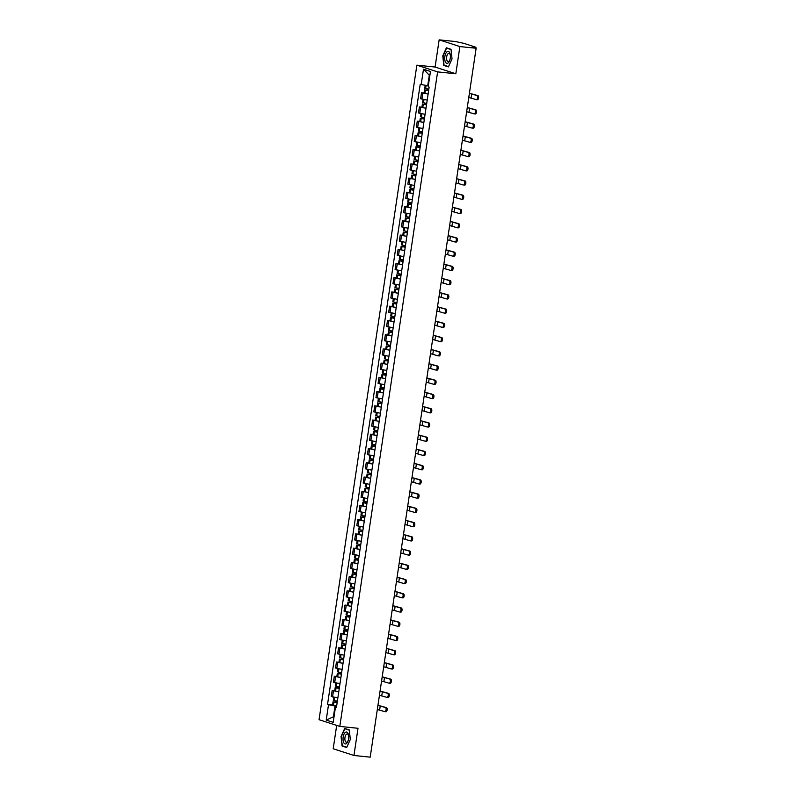 <?xml version="1.0" encoding="UTF-8"?>
<svg xmlns="http://www.w3.org/2000/svg" width="797" height="797" viewBox="0 0 797 797"><rect width="100%" height="100%" fill="white"/><g stroke="black" fill="none" stroke-linecap="round" stroke-linejoin="round"><path stroke-width="1.2" d="M336.683 725.409L333.196 748.752L353.948 755.476L370.197 757.15L476.138 48.248L459.889 46.575L439.147 39.85L435.082 67.038L416.871 65.165L319.049 719.691L339.801 726.416L437.613 71.889L455.824 73.762L459.889 46.575M439.147 39.85L455.396 41.524L464.063 43.407L475.799 47.212L475.879 48.159M353.948 755.476L358.002 728.289L339.801 726.416M474.922 47.85L475.002 47.322L472.472 47.053L476.138 48.248M475.002 47.322L475.998 47.322M428.099 94.086L421.523 92.701L420.627 98.728L427.202 100.103M424.054 92.97L421.523 92.701M425.977 108.312L419.401 106.937L418.495 112.965L425.07 114.34M421.922 107.196L419.401 106.937M423.845 122.549L417.269 121.174L416.373 127.191L422.948 128.566M419.8 121.433L417.269 121.174M421.723 136.785L415.147 135.4L414.241 141.428L420.816 142.802M417.668 135.669L415.147 135.4M419.591 151.012L413.015 149.637L412.119 155.654L418.694 157.039M415.546 149.896L413.015 149.637M417.469 165.248L410.883 163.873L409.987 169.891L416.562 171.265M413.414 164.132L410.883 163.873M415.337 179.484L408.761 178.1L407.865 184.127L414.44 185.502M411.292 178.359L408.761 178.1M413.215 193.711L406.629 192.336L405.733 198.353L412.308 199.738M409.16 192.595L406.629 192.336M411.083 207.947L404.507 206.572L403.611 212.59L410.186 213.965M407.038 206.831L404.507 206.572M408.961 222.174L402.375 220.799L401.479 226.826L408.054 228.201M404.906 221.058L402.375 220.799M406.829 236.41L400.253 235.035L399.357 241.053L405.932 242.437M402.784 235.294L400.253 235.035M404.707 250.647L398.121 249.272L397.225 255.289L403.8 256.664M400.652 249.531L398.121 249.272M402.575 264.873L395.999 263.498L395.103 269.525L401.678 270.9M398.53 263.757L395.999 263.498M400.453 279.109L393.867 277.735L392.971 283.752L399.546 285.127M396.398 277.994L393.867 277.735M398.321 293.346L391.745 291.961L390.849 297.988L397.424 299.363M394.276 292.23L391.745 291.961M396.199 307.572L389.613 306.197L388.717 312.215L395.292 313.6M392.144 306.456L389.613 306.197M394.067 321.809L387.491 320.434L386.595 326.451L393.17 327.826M390.022 320.693L387.491 320.434M391.945 336.045L385.359 334.66L384.463 340.688L391.038 342.062M387.89 334.919L385.359 334.66M389.813 350.272L383.237 348.897L382.341 354.914L388.916 356.299M385.768 349.156L383.237 348.897M387.681 364.508L381.105 363.133L380.209 369.15L386.784 370.525M383.636 363.392L381.105 363.133M385.559 378.734L378.983 377.36L378.077 383.387L384.662 384.762M381.514 377.619L378.983 377.36M383.427 392.971L376.851 391.596L375.955 397.613L382.53 398.998M379.382 391.855L376.851 391.596M381.305 407.207L374.729 405.832L373.823 411.85L380.408 413.225M377.26 406.091L374.729 405.832M379.173 421.434L372.597 420.059L371.701 426.086L378.276 427.461M375.128 420.318L372.597 420.059M377.051 435.67L370.475 434.295L369.569 440.313L376.154 441.687M373.006 434.554L370.475 434.295M374.919 449.906L368.344 448.522L367.447 454.549L374.022 455.924M370.874 448.791L368.344 448.522M372.797 464.133L366.221 462.758L365.315 468.775L371.9 470.16M368.752 463.017L366.221 462.758M370.665 478.369L364.09 476.995L363.193 483.012L369.768 484.387M366.62 477.254L364.09 476.995M368.543 492.606L361.968 491.221L361.061 497.248L367.646 498.623M364.498 491.48L361.968 491.221M366.411 506.832L359.836 505.457L358.939 511.475L365.514 512.86M362.366 505.716L359.836 505.457M364.289 521.069L357.714 519.694L356.807 525.711L363.392 527.086M360.244 519.953L357.714 519.694M362.157 535.295L355.582 533.92L354.685 539.948L361.26 541.322M358.112 534.179L355.582 533.92M360.035 549.532L353.46 548.157L352.553 554.174L359.138 555.559M355.99 548.416L353.46 548.157M357.903 563.768L351.328 562.393L350.431 568.41L357.006 569.785M353.858 562.652L351.328 562.393M355.781 577.994L349.206 576.62L348.299 582.647L354.874 584.022M351.736 576.879L349.206 576.62M353.649 592.231L347.074 590.856L346.177 596.873L352.752 598.248M349.604 591.115L347.074 590.856M351.527 606.467L344.952 605.082L344.045 611.11L350.62 612.485M347.482 605.351L344.952 605.082M349.395 620.694L342.82 619.319L341.923 625.336L348.498 626.721M345.35 619.578L342.82 619.319M347.273 634.93L340.698 633.555L339.791 639.573L346.366 640.947M343.228 633.814L340.698 633.555M345.141 649.166L338.566 647.782L337.669 653.809L344.244 655.184M341.096 648.041L338.566 647.782M343.019 663.393L336.444 662.018L335.537 668.035L342.112 669.42M338.974 662.277L336.444 662.018M340.887 677.629L334.312 676.254L333.415 682.272L339.99 683.647M336.842 676.514L334.312 676.254M338.765 691.856L332.19 690.481L331.283 696.508L337.858 697.883M334.72 690.74L332.19 690.481M429.872 75.406L429.294 75.217L427.72 85.707L428.318 85.767M427.72 85.707L421.195 84.552L423.486 69.219L430.46 71.481L428.168 86.813L429.145 87.122L336.444 707.347L335.477 707.029L333.186 722.361L326.212 720.099L328.503 704.767L335.029 705.933L333.465 716.423L334.043 716.613M421.195 84.552L420.218 84.233L327.527 704.458L328.503 704.767M416.871 65.165L437.613 71.889M435.082 67.038L455.824 73.762M448.402 66.908L452.029 58.848L451.032 49.304L446.41 47.8L442.783 55.86L443.78 65.414L448.402 66.908M346.675 747.526L350.311 739.477L349.315 729.922L344.693 728.418L341.056 736.478L342.052 746.032L346.675 747.526M334.063 716.483L326.212 720.099M336.633 706.092L335.029 705.933M332.588 704.976L327.527 704.458M336.513 706.899L335.477 707.029M423.486 69.219L429.294 75.217M445.234 65.563L443.78 65.414M343.517 746.181L342.052 746.032M346.805 747.247L342.331 745.793L341.056 736.478M468.785 97.483L476.277 99.615A2.082 0.966 -84.1 0 0 476.367 99.635A2.082 0.966 -84.1 0 0 477.533 97.772A2.082 0.966 -84.1 0 0 476.885 95.51L477.951 95.62A2.082 0.966 95.9 0 1 478.589 97.882A2.082 0.966 95.9 0 1 477.433 99.745A2.082 0.966 95.9 0 1 477.333 99.725L476.467 99.635M428.836 89.164A7.034 0.618 -171.5 0 1 425.638 88.547L424.761 88.258L425.209 85.259M428.706 90.021L425.419 90.011A7.034 0.618 8.5 0 0 428.617 90.629M424.542 89.712L424.044 93.04L424.921 93.339A7.034 0.618 8.5 0 0 428.119 93.956M428.637 90.519A5.838 0.508 -171.5 0 1 426.206 90.041L428.686 90.131M469.393 93.369L476.885 95.51M477.951 95.62L469.413 93.269M446.987 51.795A6.017 2.789 -84.1 0 0 444.786 59.576A6.017 2.789 -84.1 0 0 448.143 62.943A6.017 2.789 -84.1 0 0 449.807 60.183A6.017 2.789 -84.1 0 0 450.335 55.073A6.017 2.789 -84.1 0 0 446.987 51.795M450.375 55.531A4.124 1.903 -84.1 0 0 448.95 53.369A4.124 1.903 -84.1 0 0 448.133 53.658A4.124 1.903 -84.1 0 0 446.589 58.141A4.124 1.903 -84.1 0 0 448.113 61.568A4.124 1.903 -84.1 0 0 448.93 61.289A4.124 1.903 -84.1 0 0 449.946 59.745M448.522 66.629L444.049 65.175L443.082 55.92L446.599 48.119L451.062 49.563M447.735 48.228L446.599 48.119M345.27 732.413A6.017 2.789 -84.1 0 0 343.069 740.194A6.017 2.789 -84.1 0 0 346.426 743.561A6.017 2.789 -84.1 0 0 348.09 740.802A6.017 2.789 -84.1 0 0 348.618 735.691A6.017 2.789 -84.1 0 0 345.27 732.413M348.658 736.149A4.124 1.903 -84.1 0 0 347.233 733.987A4.124 1.903 -84.1 0 0 346.416 734.276A4.124 1.903 -84.1 0 0 344.872 738.759A4.124 1.903 -84.1 0 0 346.396 742.186A4.124 1.903 -84.1 0 0 347.213 741.907A4.124 1.903 -84.1 0 0 348.229 740.363M341.365 736.538L344.882 728.737L349.335 730.182M346.018 728.847L344.882 728.737M466.653 111.71L474.145 113.851A2.082 0.966 -84.1 0 0 474.245 113.871A2.082 0.966 -84.1 0 0 475.401 111.998A2.082 0.966 -84.1 0 0 474.763 109.747L475.819 109.856A2.082 0.966 95.9 0 1 476.467 112.108A2.082 0.966 95.9 0 1 475.301 113.981A2.082 0.966 95.9 0 1 475.211 113.961L474.335 113.871M426.704 103.401A7.034 0.618 -171.5 0 1 423.506 102.783L422.629 102.484L423.087 99.446M426.584 104.248L423.287 104.238A7.034 0.618 8.5 0 0 426.495 104.855M422.41 103.949L421.912 107.276L422.789 107.575A7.034 0.618 8.5 0 0 425.997 108.193M426.505 104.756A5.838 0.508 -171.5 0 1 424.084 104.277L426.564 104.367M467.271 107.605L474.763 109.747M475.819 109.856L467.281 107.505M464.531 125.946L472.023 128.088A2.082 0.966 -84.1 0 0 472.113 128.108A2.082 0.966 -84.1 0 0 473.279 126.235A2.082 0.966 -84.1 0 0 472.631 123.983L473.697 124.093A2.082 0.966 95.9 0 1 474.335 126.344A2.082 0.966 95.9 0 1 473.179 128.217A2.082 0.966 95.9 0 1 473.079 128.197L472.213 128.108M424.582 117.627A7.034 0.618 -171.5 0 1 421.384 117.01L420.507 116.721L420.955 113.672M424.452 118.484L421.165 118.474A7.034 0.618 8.5 0 0 424.363 119.092M420.288 118.175L419.79 121.513L420.667 121.802A7.034 0.618 8.5 0 0 423.865 122.419M424.383 118.982A5.838 0.508 -171.5 0 1 421.952 118.514L424.432 118.604M465.139 121.841L472.631 123.983M473.697 124.093L465.159 121.732M462.399 140.172L469.891 142.314A2.082 0.966 -84.1 0 0 469.991 142.334A2.082 0.966 -84.1 0 0 471.147 140.461A2.082 0.966 -84.1 0 0 470.509 138.21L471.565 138.319A2.082 0.966 95.9 0 1 472.213 140.571A2.082 0.966 95.9 0 1 471.047 142.444A2.082 0.966 95.9 0 1 470.957 142.424L470.081 142.334M422.45 131.864A7.034 0.618 -171.5 0 1 419.252 131.246L418.375 130.947L418.833 127.909M422.33 132.72L419.033 132.71A7.034 0.618 8.5 0 0 422.241 133.328M418.156 132.412L417.658 135.739L418.535 136.038A7.034 0.618 8.5 0 0 421.743 136.656M422.251 133.219A5.838 0.508 -171.5 0 1 419.83 132.74L422.31 132.83M463.017 136.068L470.509 138.21M471.565 138.319L463.027 135.968M460.277 154.409L467.769 156.551A2.082 0.966 -84.1 0 0 467.859 156.571A2.082 0.966 -84.1 0 0 469.025 154.698A2.082 0.966 -84.1 0 0 468.377 152.446L469.443 152.556A2.082 0.966 95.9 0 1 470.081 154.807A2.082 0.966 95.9 0 1 468.925 156.68A2.082 0.966 95.9 0 1 468.825 156.66L467.959 156.571M420.328 146.1A7.034 0.618 -171.5 0 1 417.13 145.482L416.253 145.184L416.701 142.145M420.198 146.947L416.911 146.937A7.034 0.618 8.5 0 0 420.109 147.555M416.034 146.648L415.536 149.975L416.413 150.264A7.034 0.618 8.5 0 0 419.611 150.892M420.129 147.455A5.838 0.508 -171.5 0 1 417.698 146.977L420.178 147.066M460.885 150.304L468.377 152.446M469.443 152.556L460.905 150.205M458.145 168.645L465.637 170.787A2.082 0.966 -84.1 0 0 465.737 170.807A2.082 0.966 -84.1 0 0 466.893 168.934A2.082 0.966 -84.1 0 0 466.255 166.683L467.311 166.782A2.082 0.966 95.9 0 1 467.959 169.044A2.082 0.966 95.9 0 1 466.793 170.917A2.082 0.966 95.9 0 1 466.703 170.897L465.827 170.807M418.196 160.327A7.034 0.618 -171.5 0 1 414.998 159.709L414.121 159.42L414.579 156.371M418.076 161.183L414.779 161.173A7.034 0.618 8.5 0 0 417.987 161.791M413.902 160.874L413.404 164.202L414.281 164.501A7.034 0.618 8.5 0 0 417.489 165.118M417.997 161.681A5.838 0.508 -171.5 0 1 415.576 161.213L418.056 161.303M458.763 164.541L466.255 166.683M467.311 166.782L458.773 164.431M456.023 182.872L463.515 185.014A2.082 0.966 -84.1 0 0 463.605 185.034A2.082 0.966 -84.1 0 0 464.771 183.161A2.082 0.966 -84.1 0 0 464.123 180.909L465.189 181.019A2.082 0.966 95.9 0 1 465.827 183.27A2.082 0.966 95.9 0 1 464.671 185.143A2.082 0.966 95.9 0 1 464.571 185.123L463.705 185.034M416.074 174.563A7.034 0.618 -171.5 0 1 412.876 173.945L411.999 173.646L412.447 170.608M415.944 175.41L412.657 175.4A7.034 0.618 8.5 0 0 415.855 176.027M411.78 175.111L411.282 178.438L412.159 178.737A7.034 0.618 8.5 0 0 415.357 179.355M415.875 175.918A5.838 0.508 -171.5 0 1 413.444 175.44L415.924 175.529M456.631 178.767L464.123 180.909M465.189 181.019L456.651 178.667M453.892 197.108L461.383 199.25A2.082 0.966 -84.1 0 0 461.473 199.27A2.082 0.966 -84.1 0 0 462.639 197.397A2.082 0.966 -84.1 0 0 462.001 195.145L463.057 195.255A2.082 0.966 95.9 0 1 463.705 197.507A2.082 0.966 95.9 0 1 462.539 199.38A2.082 0.966 95.9 0 1 462.449 199.36L461.573 199.27M413.942 188.799A7.034 0.618 -171.5 0 1 410.744 188.182L409.867 187.883L410.325 184.844M413.822 189.646L410.525 189.636A7.034 0.618 8.5 0 0 413.723 190.254M409.648 189.347L409.15 192.675L410.027 192.964A7.034 0.618 8.5 0 0 413.235 193.581M413.743 190.154A5.838 0.508 -171.5 0 1 411.312 189.676L413.802 189.766M454.509 193.004L462.001 195.145M463.057 195.255L454.519 192.894M451.769 211.344L459.261 213.486A2.082 0.966 -84.1 0 0 459.351 213.506A2.082 0.966 -84.1 0 0 460.507 211.633A2.082 0.966 -84.1 0 0 459.869 209.372L460.935 209.481A2.082 0.966 95.9 0 1 461.573 211.743A2.082 0.966 95.9 0 1 460.417 213.606A2.082 0.966 95.9 0 1 460.317 213.586L459.451 213.496M411.82 203.026A7.034 0.618 -171.5 0 1 408.622 202.408L407.745 202.119L408.194 199.071M411.69 203.883L408.403 203.873A7.034 0.618 8.5 0 0 411.601 204.49M407.526 203.574L407.028 206.901L407.905 207.2A7.034 0.618 8.5 0 0 411.103 207.818M411.621 204.381A5.838 0.508 -171.5 0 1 409.19 203.912L411.67 204.002M452.377 207.24L459.869 209.372M460.935 209.481L452.397 207.13M449.638 225.571L457.129 227.713A2.082 0.966 -84.1 0 0 457.219 227.733A2.082 0.966 -84.1 0 0 458.385 225.86A2.082 0.966 -84.1 0 0 457.747 223.608L458.803 223.718A2.082 0.966 95.9 0 1 459.451 225.969A2.082 0.966 95.9 0 1 458.285 227.842A2.082 0.966 95.9 0 1 458.195 227.822L457.319 227.733M409.688 217.262A7.034 0.618 -171.5 0 1 406.49 216.645L405.613 216.346L406.072 213.307M409.568 218.109L406.271 218.099A7.034 0.618 8.5 0 0 409.469 218.717M405.394 217.81L404.896 221.138L405.773 221.436A7.034 0.618 8.5 0 0 408.981 222.054M409.489 218.617A5.838 0.508 -171.5 0 1 407.058 218.139L409.548 218.229M450.255 221.466L457.747 223.608M458.803 223.718L450.265 221.367M447.506 239.807L455.007 241.949A2.082 0.966 -84.1 0 0 455.097 241.969A2.082 0.966 -84.1 0 0 456.253 240.096A2.082 0.966 -84.1 0 0 455.615 237.845L456.681 237.954A2.082 0.966 95.9 0 1 457.319 240.206A2.082 0.966 95.9 0 1 456.163 242.079A2.082 0.966 95.9 0 1 456.063 242.059L455.197 241.969M407.566 231.499A7.034 0.618 -171.5 0 1 404.368 230.881L403.491 230.582L403.94 227.543M407.436 232.345L404.149 232.335A7.034 0.618 8.5 0 0 407.347 232.953M403.272 232.037L402.774 235.374L403.651 235.663A7.034 0.618 8.5 0 0 406.849 236.281M407.367 232.844A5.838 0.508 -171.5 0 1 404.936 232.375L407.416 232.465M448.123 235.703L455.615 237.845M456.681 237.954L448.143 235.593M445.384 254.044L452.875 256.176A2.082 0.966 -84.1 0 0 452.965 256.196A2.082 0.966 -84.1 0 0 454.131 254.333A2.082 0.966 -84.1 0 0 453.493 252.071L454.549 252.181A2.082 0.966 95.9 0 1 455.197 254.442A2.082 0.966 95.9 0 1 454.031 256.305A2.082 0.966 95.9 0 1 453.941 256.285L453.065 256.196M405.434 245.725A7.034 0.618 -171.5 0 1 402.236 245.107L401.359 244.818L401.818 241.77M405.314 246.582L402.017 246.572A7.034 0.618 8.5 0 0 405.215 247.19M401.14 246.273L400.642 249.6L401.519 249.899A7.034 0.618 8.5 0 0 404.717 250.517M405.235 247.08A5.838 0.508 -171.5 0 1 402.804 246.602L405.294 246.691M446.001 249.929L453.493 252.071M454.549 252.181L446.011 249.83M443.252 268.27L450.753 270.412A2.082 0.966 -84.1 0 0 450.843 270.432A2.082 0.966 -84.1 0 0 451.999 268.559A2.082 0.966 -84.1 0 0 451.361 266.308L452.427 266.417A2.082 0.966 95.9 0 1 453.065 268.669A2.082 0.966 95.9 0 1 451.899 270.542A2.082 0.966 95.9 0 1 451.809 270.522L450.943 270.432M403.312 259.961A7.034 0.618 -171.5 0 1 400.114 259.344L399.237 259.045L399.686 256.006M403.182 260.808L399.895 260.798A7.034 0.618 8.5 0 0 403.093 261.416M399.018 260.509L398.52 263.837L399.397 264.136A7.034 0.618 8.5 0 0 402.595 264.753M403.113 261.316A5.838 0.508 -171.5 0 1 400.682 260.838L403.162 260.928M443.869 264.166L451.361 266.308M452.427 266.417L443.889 264.066M441.13 282.507L448.621 284.649A2.082 0.966 -84.1 0 0 448.711 284.668A2.082 0.966 -84.1 0 0 449.877 282.796A2.082 0.966 -84.1 0 0 449.239 280.544L450.295 280.654A2.082 0.966 95.9 0 1 450.933 282.905A2.082 0.966 95.9 0 1 449.777 284.778A2.082 0.966 95.9 0 1 449.687 284.758L448.811 284.668M401.18 274.188A7.034 0.618 -171.5 0 1 397.982 273.57L397.105 273.281L397.564 270.233M401.06 275.045L397.763 275.035A7.034 0.618 8.5 0 0 400.961 275.652M396.886 274.736L396.388 278.073L397.265 278.362A7.034 0.618 8.5 0 0 400.463 278.98M400.981 275.543A5.838 0.508 -171.5 0 1 398.55 275.075L401.04 275.164M441.747 278.402L449.239 280.544M450.295 280.654L441.757 278.292M438.998 296.733L446.499 298.875A2.082 0.966 -84.1 0 0 446.589 298.895A2.082 0.966 -84.1 0 0 447.745 297.022A2.082 0.966 -84.1 0 0 447.107 294.77L448.173 294.88A2.082 0.966 95.9 0 1 448.811 297.132A2.082 0.966 95.9 0 1 447.645 299.005A2.082 0.966 95.9 0 1 447.555 298.985L446.689 298.895M399.058 288.424A7.034 0.618 -171.5 0 1 395.85 287.807L394.983 287.508L395.432 284.469M398.928 289.281L395.641 289.271A7.034 0.618 8.5 0 0 398.839 289.889M394.764 288.972L394.266 292.3L395.143 292.599A7.034 0.618 8.5 0 0 398.341 293.216M398.859 289.779A5.838 0.508 -171.5 0 1 396.428 289.301L398.908 289.391M439.615 292.629L447.107 294.77M448.173 294.88L439.635 292.529M436.876 310.969L444.367 313.111A2.082 0.966 -84.1 0 0 444.457 313.131A2.082 0.966 -84.1 0 0 445.623 311.258A2.082 0.966 -84.1 0 0 444.985 309.007L446.041 309.116A2.082 0.966 95.9 0 1 446.679 311.368A2.082 0.966 95.9 0 1 445.523 313.241A2.082 0.966 95.9 0 1 445.433 313.221L444.557 313.131M396.926 302.661A7.034 0.618 -171.5 0 1 393.728 302.043L392.851 301.744L393.31 298.706M396.806 303.508L393.509 303.498A7.034 0.618 8.5 0 0 396.707 304.115M392.632 303.209L392.134 306.536L393.011 306.825A7.034 0.618 8.5 0 0 396.209 307.453M396.727 304.016A5.838 0.508 -171.5 0 1 394.296 303.537L396.786 303.627M437.493 306.865L444.985 309.007M446.041 309.116L437.503 306.765M434.744 325.206L442.235 327.348A2.082 0.966 -84.1 0 0 442.335 327.368A2.082 0.966 -84.1 0 0 443.491 325.495A2.082 0.966 -84.1 0 0 442.853 323.243L443.919 323.343A2.082 0.966 95.9 0 1 444.557 325.604A2.082 0.966 95.9 0 1 443.391 327.477A2.082 0.966 95.9 0 1 443.301 327.457L442.425 327.368M394.804 316.887A7.034 0.618 -171.5 0 1 391.596 316.27L390.729 315.981L391.178 312.932M394.674 317.744L391.387 317.734A7.034 0.618 8.5 0 0 394.585 318.352M390.51 317.435L390.012 320.773L390.889 321.061A7.034 0.618 8.5 0 0 394.087 321.679M394.595 318.242A5.838 0.508 -171.5 0 1 392.174 317.774L394.654 317.864M435.361 321.101L442.853 323.243M443.919 323.343L435.381 320.992M432.622 339.432L440.113 341.574A2.082 0.966 -84.1 0 0 440.203 341.594A2.082 0.966 -84.1 0 0 441.369 339.721A2.082 0.966 -84.1 0 0 440.731 337.47L441.787 337.579A2.082 0.966 95.9 0 1 442.425 339.831A2.082 0.966 95.9 0 1 441.269 341.704A2.082 0.966 95.9 0 1 441.179 341.684L440.303 341.594M392.672 331.124A7.034 0.618 -171.5 0 1 389.474 330.506L388.597 330.207L389.056 327.168M392.552 331.97L389.255 331.96A7.034 0.618 8.5 0 0 392.453 332.588M388.378 331.672L387.88 334.999L388.757 335.298A7.034 0.618 8.5 0 0 391.955 335.916M392.473 332.479A5.838 0.508 -171.5 0 1 390.042 332L392.532 332.09M433.239 335.328L440.731 337.47M441.787 337.579L433.249 335.228M430.49 353.669L437.981 355.811A2.082 0.966 -84.1 0 0 438.081 355.831A2.082 0.966 -84.1 0 0 439.237 353.958A2.082 0.966 -84.1 0 0 438.599 351.706L439.665 351.816A2.082 0.966 95.9 0 1 440.303 354.067A2.082 0.966 95.9 0 1 439.137 355.94A2.082 0.966 95.9 0 1 439.047 355.92L438.171 355.831M390.55 345.36A7.034 0.618 -171.5 0 1 387.342 344.742L386.475 344.443L386.924 341.405M390.42 346.207L387.133 346.197A7.034 0.618 8.5 0 0 390.331 346.815M386.256 345.908L385.758 349.235L386.635 349.524A7.034 0.618 8.5 0 0 389.833 350.142M390.341 346.715A5.838 0.508 -171.5 0 1 387.92 346.237L390.4 346.326M431.107 349.564L438.599 351.706M439.665 351.816L431.127 349.455M428.368 367.905L435.859 370.047A2.082 0.966 -84.1 0 0 435.949 370.067A2.082 0.966 -84.1 0 0 437.115 368.194A2.082 0.966 -84.1 0 0 436.477 365.933L437.533 366.042A2.082 0.966 95.9 0 1 438.171 368.304A2.082 0.966 95.9 0 1 437.015 370.167A2.082 0.966 95.9 0 1 436.925 370.147L436.049 370.057M388.418 359.586A7.034 0.618 -171.5 0 1 385.22 358.969L384.343 358.68L384.802 355.631M388.288 360.443L385.001 360.433A7.034 0.618 8.5 0 0 388.199 361.051M384.124 360.134L383.626 363.462L384.503 363.761A7.034 0.618 8.5 0 0 387.701 364.378M388.219 360.941A5.838 0.508 -171.5 0 1 385.788 360.473L388.278 360.563M428.975 363.801L436.477 365.933M437.533 366.042L428.995 363.691M426.236 382.132L433.727 384.274A2.082 0.966 -84.1 0 0 433.827 384.293A2.082 0.966 -84.1 0 0 434.983 382.421A2.082 0.966 -84.1 0 0 434.345 380.169L435.411 380.279A2.082 0.966 95.9 0 1 436.049 382.53A2.082 0.966 95.9 0 1 434.883 384.403A2.082 0.966 95.9 0 1 434.793 384.383L433.917 384.293M386.296 373.823A7.034 0.618 -171.5 0 1 383.088 373.205L382.211 372.906L382.67 369.868M386.166 374.67L382.879 374.66A7.034 0.618 8.5 0 0 386.077 375.277M382.002 374.371L381.504 377.698L382.381 377.997A7.034 0.618 8.5 0 0 385.579 378.615M386.087 375.178A5.838 0.508 -171.5 0 1 383.666 374.7L386.147 374.789M426.853 378.027L434.345 380.169M435.411 380.279L426.873 377.927M424.114 396.368L431.605 398.51A2.082 0.966 -84.1 0 0 431.695 398.53A2.082 0.966 -84.1 0 0 432.861 396.657A2.082 0.966 -84.1 0 0 432.223 394.405L433.279 394.515A2.082 0.966 95.9 0 1 433.917 396.767A2.082 0.966 95.9 0 1 432.761 398.639A2.082 0.966 95.9 0 1 432.661 398.62L431.795 398.53M384.164 388.059A7.034 0.618 -171.5 0 1 380.966 387.442L380.089 387.143L380.548 384.104M384.034 388.906L380.747 388.896A7.034 0.618 8.5 0 0 383.945 389.514M379.87 388.597L379.372 391.935L380.249 392.224A7.034 0.618 8.5 0 0 383.447 392.841M383.965 389.404A5.838 0.508 -171.5 0 1 381.534 388.936L384.024 389.026M424.721 392.263L432.223 394.405M433.279 394.515L424.741 392.154M421.982 410.604L429.473 412.736A2.082 0.966 -84.1 0 0 429.573 412.756A2.082 0.966 -84.1 0 0 430.729 410.893A2.082 0.966 -84.1 0 0 430.091 408.632L431.157 408.741A2.082 0.966 95.9 0 1 431.795 411.003A2.082 0.966 95.9 0 1 430.629 412.866A2.082 0.966 95.9 0 1 430.539 412.846L429.663 412.756M382.042 402.286A7.034 0.618 -171.5 0 1 378.834 401.668L377.957 401.379L378.416 398.331M381.912 403.143L378.625 403.133A7.034 0.618 8.5 0 0 381.823 403.75M377.748 402.834L377.25 406.161L378.127 406.46A7.034 0.618 8.5 0 0 381.325 407.078M381.833 403.641A5.838 0.508 -171.5 0 1 379.412 403.162L381.893 403.252M422.599 406.49L430.091 408.632M431.157 408.741L422.619 406.39M419.86 424.831L427.351 426.973A2.082 0.966 -84.1 0 0 427.441 426.993A2.082 0.966 -84.1 0 0 428.607 425.12A2.082 0.966 -84.1 0 0 427.959 422.868L429.025 422.978A2.082 0.966 95.9 0 1 429.663 425.229A2.082 0.966 95.9 0 1 428.507 427.102A2.082 0.966 95.9 0 1 428.407 427.082L427.541 426.993M379.91 416.522A7.034 0.618 -171.5 0 1 376.712 415.904L375.835 415.606L376.294 412.567M379.78 417.369L376.493 417.359A7.034 0.618 8.5 0 0 379.691 417.977M375.616 417.07L375.118 420.398L375.995 420.696A7.034 0.618 8.5 0 0 379.193 421.314M379.711 417.877A5.838 0.508 -171.5 0 1 377.28 417.399L379.77 417.489M420.467 420.726L427.959 422.868M429.025 422.978L420.487 420.627M417.728 439.067L425.219 441.209A2.082 0.966 -84.1 0 0 425.319 441.229A2.082 0.966 -84.1 0 0 426.475 439.356A2.082 0.966 -84.1 0 0 425.837 437.105L426.903 437.214A2.082 0.966 95.9 0 1 427.541 439.466A2.082 0.966 95.9 0 1 426.375 441.339A2.082 0.966 95.9 0 1 426.285 441.319L425.409 441.229M377.788 430.749A7.034 0.618 -171.5 0 1 374.58 430.131L373.703 429.842L374.162 426.793M377.658 431.605L374.361 431.595A7.034 0.618 8.5 0 0 377.569 432.213M373.494 431.297L372.996 434.634L373.873 434.923A7.034 0.618 8.5 0 0 377.071 435.541M377.579 432.104A5.838 0.508 -171.5 0 1 375.158 431.635L377.639 431.725M418.345 434.963L425.837 437.105M426.903 437.214L418.355 434.853M415.606 453.294L423.097 455.436A2.082 0.966 -84.1 0 0 423.187 455.456A2.082 0.966 -84.1 0 0 424.353 453.583A2.082 0.966 -84.1 0 0 423.705 451.331L424.771 451.441A2.082 0.966 95.9 0 1 425.409 453.692A2.082 0.966 95.9 0 1 424.253 455.565A2.082 0.966 95.9 0 1 424.153 455.545L423.287 455.456M375.656 444.985A7.034 0.618 -171.5 0 1 372.458 444.367L371.581 444.068L372.04 441.03M375.526 445.842L372.239 445.832A7.034 0.618 8.5 0 0 375.437 446.45M371.362 445.533L370.864 448.86L371.741 449.159A7.034 0.618 8.5 0 0 374.939 449.777M375.457 446.34A5.838 0.508 -171.5 0 1 373.026 445.862L375.517 445.951M416.213 449.189L423.705 451.331M424.771 451.441L416.233 449.09M413.474 467.53L420.965 469.672A2.082 0.966 -84.1 0 0 421.065 469.692A2.082 0.966 -84.1 0 0 422.221 467.819A2.082 0.966 -84.1 0 0 421.583 465.568L422.649 465.677A2.082 0.966 95.9 0 1 423.287 467.929A2.082 0.966 95.9 0 1 422.121 469.802A2.082 0.966 95.9 0 1 422.031 469.782L421.155 469.692M373.534 459.221A7.034 0.618 -171.5 0 1 370.326 458.604L369.449 458.305L369.908 455.266M373.404 460.068L370.107 460.058A7.034 0.618 8.5 0 0 373.315 460.676M369.24 459.769L368.742 463.097L369.619 463.386A7.034 0.618 8.5 0 0 372.817 464.013M373.325 460.576A5.838 0.508 -171.5 0 1 370.904 460.098L373.385 460.188M414.091 463.426L421.583 465.568M422.649 465.677L414.101 463.326M411.352 481.767L418.843 483.909A2.082 0.966 -84.1 0 0 418.933 483.928A2.082 0.966 -84.1 0 0 420.099 482.055A2.082 0.966 -84.1 0 0 419.451 479.804L420.517 479.904A2.082 0.966 95.9 0 1 421.155 482.165A2.082 0.966 95.9 0 1 419.999 484.038A2.082 0.966 95.9 0 1 419.899 484.018L419.033 483.928M371.402 473.448A7.034 0.618 -171.5 0 1 368.204 472.83L367.327 472.541L367.786 469.493M371.272 474.305L367.985 474.295A7.034 0.618 8.5 0 0 371.183 474.912M367.108 473.996L366.61 477.333L367.487 477.622A7.034 0.618 8.5 0 0 370.685 478.24M371.203 474.803A5.838 0.508 -171.5 0 1 368.772 474.335L371.263 474.424M411.959 477.662L419.451 479.804M420.517 479.904L411.979 477.552M409.22 495.993L416.711 498.135A2.082 0.966 -84.1 0 0 416.811 498.155A2.082 0.966 -84.1 0 0 417.967 496.282A2.082 0.966 -84.1 0 0 417.329 494.03L418.385 494.14A2.082 0.966 95.9 0 1 419.033 496.392A2.082 0.966 95.9 0 1 417.867 498.264A2.082 0.966 95.9 0 1 417.777 498.245L416.901 498.155M369.28 487.684A7.034 0.618 -171.5 0 1 366.072 487.067L365.195 486.768L365.654 483.729M369.15 488.531L365.853 488.521A7.034 0.618 8.5 0 0 369.061 489.149M364.986 488.232L364.488 491.56L365.355 491.859A7.034 0.618 8.5 0 0 368.563 492.476M369.071 489.039A5.838 0.508 -171.5 0 1 366.65 488.561L369.131 488.651M409.837 491.888L417.329 494.03M418.385 494.14L409.847 491.789M407.098 510.229L414.589 512.371A2.082 0.966 -84.1 0 0 414.679 512.391A2.082 0.966 -84.1 0 0 415.845 510.518A2.082 0.966 -84.1 0 0 415.197 508.267L416.263 508.376A2.082 0.966 95.9 0 1 416.901 510.628A2.082 0.966 95.9 0 1 415.745 512.501A2.082 0.966 95.9 0 1 415.645 512.481L414.779 512.391M367.148 501.921A7.034 0.618 -171.5 0 1 363.95 501.303L363.073 501.004L363.532 497.966M367.018 502.768L363.731 502.758A7.034 0.618 8.5 0 0 366.929 503.375M362.854 502.469L362.356 505.796L363.233 506.085A7.034 0.618 8.5 0 0 366.431 506.703M366.949 503.276A5.838 0.508 -171.5 0 1 364.518 502.797L367.009 502.887M407.705 506.125L415.197 508.267M416.263 508.376L407.725 506.015M404.966 524.466L412.457 526.608A2.082 0.966 -84.1 0 0 412.557 526.628A2.082 0.966 -84.1 0 0 413.713 524.755A2.082 0.966 -84.1 0 0 413.075 522.493L414.131 522.603A2.082 0.966 95.9 0 1 414.779 524.864A2.082 0.966 95.9 0 1 413.613 526.727A2.082 0.966 95.9 0 1 413.523 526.707L412.647 526.618M365.026 516.147A7.034 0.618 -171.5 0 1 361.818 515.529L360.941 515.241L361.4 512.192M364.896 517.004L361.599 516.994A7.034 0.618 8.5 0 0 364.807 517.612M360.722 516.695L360.234 520.023L361.101 520.321A7.034 0.618 8.5 0 0 364.309 520.939M364.817 517.502A5.838 0.508 -171.5 0 1 362.396 517.034L364.877 517.123M405.583 520.361L413.075 522.493M414.131 522.603L405.593 520.252M402.844 538.692L410.335 540.834A2.082 0.966 -84.1 0 0 410.425 540.854A2.082 0.966 -84.1 0 0 411.591 538.981A2.082 0.966 -84.1 0 0 410.943 536.73L412.009 536.839A2.082 0.966 95.9 0 1 412.647 539.091A2.082 0.966 95.9 0 1 411.491 540.964A2.082 0.966 95.9 0 1 411.391 540.944L410.525 540.854M362.894 530.384A7.034 0.618 -171.5 0 1 359.696 529.766L358.819 529.467L359.278 526.428M362.765 531.23L359.477 531.22A7.034 0.618 8.5 0 0 362.675 531.838M358.6 530.932L358.102 534.259L358.979 534.558A7.034 0.618 8.5 0 0 362.177 535.176M362.695 531.738A5.838 0.508 -171.5 0 1 360.264 531.26L362.755 531.35M403.451 534.588L410.943 536.73M412.009 536.839L403.471 534.488M400.712 552.929L408.203 555.071A2.082 0.966 -84.1 0 0 408.303 555.091A2.082 0.966 -84.1 0 0 409.459 553.218A2.082 0.966 -84.1 0 0 408.821 550.966L409.877 551.076A2.082 0.966 95.9 0 1 410.525 553.327A2.082 0.966 95.9 0 1 409.359 555.2A2.082 0.966 95.9 0 1 409.269 555.18L408.393 555.091M360.772 544.62A7.034 0.618 -171.5 0 1 357.564 544.002L356.687 543.703L357.146 540.665M360.642 545.467L357.345 545.457A7.034 0.618 8.5 0 0 360.553 546.075M356.468 545.158L355.97 548.495L356.847 548.784A7.034 0.618 8.5 0 0 360.055 549.402M360.563 545.965A5.838 0.508 -171.5 0 1 358.142 545.497L360.623 545.586M401.329 548.824L408.821 550.966M409.877 551.076L401.339 548.715M398.59 567.165L406.081 569.297A2.082 0.966 -84.1 0 0 406.171 569.317A2.082 0.966 -84.1 0 0 407.337 567.454A2.082 0.966 -84.1 0 0 406.689 565.193L407.755 565.302A2.082 0.966 95.9 0 1 408.393 567.564A2.082 0.966 95.9 0 1 407.237 569.427A2.082 0.966 95.9 0 1 407.137 569.407L406.271 569.317M358.64 558.846A7.034 0.618 -171.5 0 1 355.442 558.229L354.565 557.94L355.014 554.891M358.511 559.703L355.223 559.693A7.034 0.618 8.5 0 0 358.421 560.311M354.346 559.394L353.848 562.722L354.725 563.021A7.034 0.618 8.5 0 0 357.923 563.638M358.441 560.201A5.838 0.508 -171.5 0 1 356.01 559.723L358.501 559.813M399.197 563.051L406.689 565.193M407.755 565.302L399.217 562.951M396.458 581.392L403.949 583.534A2.082 0.966 -84.1 0 0 404.049 583.553A2.082 0.966 -84.1 0 0 405.205 581.68A2.082 0.966 -84.1 0 0 404.567 579.429L405.623 579.539A2.082 0.966 95.9 0 1 406.271 581.79A2.082 0.966 95.9 0 1 405.105 583.663A2.082 0.966 95.9 0 1 405.015 583.643L404.139 583.553M356.518 573.083A7.034 0.618 -171.5 0 1 353.31 572.465L352.433 572.166L352.892 569.128M356.389 573.93L353.091 573.92A7.034 0.618 8.5 0 0 356.299 574.537M352.214 573.631L351.716 576.958L352.593 577.257A7.034 0.618 8.5 0 0 355.801 577.875M356.309 574.438A5.838 0.508 -171.5 0 1 353.888 573.96L356.369 574.049M397.075 577.287L404.567 579.429M405.623 579.539L397.085 577.187M394.336 595.628L401.827 597.77A2.082 0.966 -84.1 0 0 401.917 597.79A2.082 0.966 -84.1 0 0 403.083 595.917A2.082 0.966 -84.1 0 0 402.435 593.665L403.501 593.775A2.082 0.966 95.9 0 1 404.139 596.026A2.082 0.966 95.9 0 1 402.983 597.899A2.082 0.966 95.9 0 1 402.883 597.88L402.017 597.79M354.386 587.309A7.034 0.618 -171.5 0 1 351.188 586.692L350.311 586.403L350.76 583.354M354.257 588.166L350.969 588.156A7.034 0.618 8.5 0 0 354.167 588.774M350.092 587.857L349.594 591.195L350.471 591.484A7.034 0.618 8.5 0 0 353.669 592.101M354.187 588.664A5.838 0.508 -171.5 0 1 351.756 588.196L354.247 588.286M394.943 591.523L402.435 593.665M403.501 593.775L394.963 591.414M392.204 609.864L399.695 611.996A2.082 0.966 -84.1 0 0 399.795 612.016A2.082 0.966 -84.1 0 0 400.951 610.143A2.082 0.966 -84.1 0 0 400.313 607.892L401.369 608.001A2.082 0.966 95.9 0 1 402.017 610.253A2.082 0.966 95.9 0 1 400.851 612.126A2.082 0.966 95.9 0 1 400.761 612.106L399.885 612.016M352.264 601.546A7.034 0.618 -171.5 0 1 349.056 600.928L348.179 600.629L348.638 597.591M352.135 602.402L348.837 602.393A7.034 0.618 8.5 0 0 352.045 603.01M347.96 602.094L347.462 605.421L348.339 605.72A7.034 0.618 8.5 0 0 351.547 606.338M352.055 602.901A5.838 0.508 -171.5 0 1 349.634 602.422L352.115 602.512M392.821 605.75L400.313 607.892M401.369 608.001L392.831 605.65M390.082 624.091L397.573 626.233A2.082 0.966 -84.1 0 0 397.663 626.253A2.082 0.966 -84.1 0 0 398.829 624.38A2.082 0.966 -84.1 0 0 398.181 622.128L399.247 622.238A2.082 0.966 95.9 0 1 399.885 624.489A2.082 0.966 95.9 0 1 398.729 626.362A2.082 0.966 95.9 0 1 398.63 626.342L397.763 626.253M350.132 615.782A7.034 0.618 -171.5 0 1 346.934 615.164L346.057 614.866L346.506 611.827M350.003 616.629L346.715 616.619A7.034 0.618 8.5 0 0 349.913 617.237M345.838 616.33L345.34 619.658L346.217 619.946A7.034 0.618 8.5 0 0 349.415 620.574M349.933 617.137A5.838 0.508 -171.5 0 1 347.502 616.659L349.993 616.748M390.689 619.986L398.181 622.128M399.247 622.238L390.709 619.887M387.95 638.327L395.442 640.469A2.082 0.966 -84.1 0 0 395.541 640.489A2.082 0.966 -84.1 0 0 396.697 638.616A2.082 0.966 -84.1 0 0 396.059 636.365L397.115 636.464A2.082 0.966 95.9 0 1 397.763 638.726A2.082 0.966 95.9 0 1 396.597 640.599A2.082 0.966 95.9 0 1 396.507 640.579L395.631 640.489M348.01 630.009A7.034 0.618 -171.5 0 1 344.802 629.391L343.925 629.102L344.384 626.053M347.881 630.865L344.583 630.855A7.034 0.618 8.5 0 0 347.791 631.473M343.706 630.557L343.208 633.894L344.085 634.183A7.034 0.618 8.5 0 0 347.293 634.801M347.801 631.363A5.838 0.508 -171.5 0 1 345.38 630.895L347.861 630.985M388.567 634.223L396.059 636.365M397.115 636.464L388.577 634.113M385.828 652.554L393.32 654.696A2.082 0.966 -84.1 0 0 393.409 654.716A2.082 0.966 -84.1 0 0 394.575 652.843A2.082 0.966 -84.1 0 0 393.927 650.591L394.993 650.701A2.082 0.966 95.9 0 1 395.631 652.952A2.082 0.966 95.9 0 1 394.475 654.825A2.082 0.966 95.9 0 1 394.376 654.805L393.509 654.716M345.878 644.245A7.034 0.618 -171.5 0 1 342.68 643.627L341.803 643.328L342.252 640.29M345.749 645.092L342.461 645.082A7.034 0.618 8.5 0 0 345.659 645.709M341.584 644.793L341.086 648.12L341.963 648.419A7.034 0.618 8.5 0 0 345.161 649.037M345.679 645.6A5.838 0.508 -171.5 0 1 343.248 645.122L345.729 645.211M386.435 648.449L393.927 650.591M394.993 650.701L386.455 648.35M383.696 666.79L391.188 668.932A2.082 0.966 -84.1 0 0 391.287 668.952A2.082 0.966 -84.1 0 0 392.443 667.079A2.082 0.966 -84.1 0 0 391.805 664.828L392.861 664.937A2.082 0.966 95.9 0 1 393.509 667.189A2.082 0.966 95.9 0 1 392.343 669.062A2.082 0.966 95.9 0 1 392.254 669.042L391.377 668.952M343.756 658.481A7.034 0.618 -171.5 0 1 340.548 657.864L339.671 657.565L340.13 654.526M343.627 659.328L340.329 659.318A7.034 0.618 8.5 0 0 343.537 659.936M339.452 659.029L338.954 662.357L339.831 662.646A7.034 0.618 8.5 0 0 343.039 663.263M343.547 659.836A5.838 0.508 -171.5 0 1 341.126 659.358L343.607 659.448M384.313 662.686L391.805 664.828M392.861 664.937L384.323 662.576M381.574 681.027L389.066 683.168A2.082 0.966 -84.1 0 0 389.155 683.188A2.082 0.966 -84.1 0 0 390.321 681.315A2.082 0.966 -84.1 0 0 389.673 679.054L390.739 679.164A2.082 0.966 95.9 0 1 391.377 681.425A2.082 0.966 95.9 0 1 390.221 683.288A2.082 0.966 95.9 0 1 390.122 683.268L389.255 683.178M341.624 672.708A7.034 0.618 -171.5 0 1 338.426 672.09L337.549 671.801L337.998 668.753M341.495 673.565L338.207 673.555A7.034 0.618 8.5 0 0 341.405 674.172M337.33 673.256L336.832 676.583L337.709 676.882A7.034 0.618 8.5 0 0 340.907 677.5M341.425 674.063A5.838 0.508 -171.5 0 1 338.994 673.595L341.475 673.684M382.181 676.922L389.673 679.054M390.739 679.164L382.201 676.812M379.442 695.253L386.934 697.395A2.082 0.966 -84.1 0 0 387.033 697.415A2.082 0.966 -84.1 0 0 388.189 695.542A2.082 0.966 -84.1 0 0 387.551 693.29L388.607 693.4A2.082 0.966 95.9 0 1 389.255 695.651A2.082 0.966 95.9 0 1 388.089 697.524A2.082 0.966 95.9 0 1 388 697.505L387.123 697.415M339.492 686.944A7.034 0.618 -171.5 0 1 336.294 686.327L335.417 686.028L335.876 682.989M339.373 687.791L336.075 687.781A7.034 0.618 8.5 0 0 339.283 688.399M335.198 687.492L334.7 690.82L335.577 691.119A7.034 0.618 8.5 0 0 338.785 691.736M339.293 688.299A5.838 0.508 -171.5 0 1 336.872 687.821L339.353 687.911M380.059 691.148L387.551 693.29M388.607 693.4L380.069 691.049M377.32 709.489L384.812 711.631A2.082 0.966 -84.1 0 0 384.901 711.651A2.082 0.966 -84.1 0 0 386.067 709.778A2.082 0.966 -84.1 0 0 385.419 707.527L386.485 707.636A2.082 0.966 95.9 0 1 387.123 709.888A2.082 0.966 95.9 0 1 385.967 711.761A2.082 0.966 95.9 0 1 385.868 711.741L385.001 711.651M337.37 701.181A7.034 0.618 -171.5 0 1 334.172 700.563L333.295 700.264L333.744 697.226M337.241 702.027L333.953 702.018A7.034 0.618 8.5 0 0 337.151 702.635M333.076 701.719L332.578 705.056L333.455 705.345A7.034 0.618 8.5 0 0 336.653 705.963M337.171 702.526A5.838 0.508 -171.5 0 1 334.74 702.057L337.221 702.147M377.927 705.385L385.419 707.527M386.485 707.636L377.947 705.275M334.68 682.68L335.577 676.663M336.802 668.454L337.709 662.427M338.934 654.217L339.831 648.2M341.056 639.981L341.963 633.964M343.188 625.755L344.085 619.727M345.31 611.518L346.217 605.501M347.442 597.282L348.339 591.264M349.564 583.055L350.471 577.028M351.696 568.819L352.593 562.802M353.818 554.582L354.725 548.565M355.95 540.356L356.847 534.329M358.072 526.12L358.979 520.102M360.204 511.893L361.101 505.866M362.326 497.657L363.233 491.639M364.458 483.42L365.355 477.403M366.58 469.194L367.487 463.167M368.712 454.957L369.609 448.94M370.834 440.721L371.741 434.704M372.966 426.495L373.863 420.467M375.088 412.258L375.995 406.241M377.22 398.022L378.117 392.004M379.352 383.795L380.249 377.768M381.474 369.559L382.371 363.542M383.606 355.332L384.503 349.305M385.728 341.096L386.625 335.079M387.86 326.86L388.757 320.842M389.982 312.633L390.879 306.606M392.114 298.397L393.011 292.379M394.236 284.16L395.133 278.143M396.368 269.934L397.265 263.907M398.49 255.698L399.387 249.68M400.622 241.461L401.519 235.444M402.744 227.235L403.641 221.207M404.876 212.998L405.773 206.981M406.998 198.772L407.895 192.744M409.13 184.535L410.027 178.508M411.252 170.299L412.159 164.282M413.384 156.073L414.281 150.045M415.506 141.836L416.413 135.819M417.638 127.6L418.535 121.582M419.76 113.373L420.667 107.346M421.892 99.137L422.789 93.119M332.548 696.917L333.455 690.889M425.638 88.547L426.106 85.418M425.538 88.527L426.006 85.409M424.821 93.319L425.319 89.981M424.921 93.339L425.419 90.011M471.724 93.837L471.107 97.941M423.506 102.783L423.984 99.625M423.406 102.763L423.884 99.605M422.689 107.545L423.187 104.218M422.789 107.575L423.287 104.238M469.592 108.073L468.985 112.178M421.384 117.01L421.852 113.851M421.284 116.99L421.752 113.841M420.567 121.782L421.065 118.454M420.667 121.802L421.165 118.474M467.47 122.3L466.853 126.414M419.252 131.246L419.72 128.088M419.152 131.226L419.63 128.068M418.435 136.018L418.933 132.681M418.535 136.038L419.033 132.71M465.338 136.536L464.731 140.641M417.13 145.482L417.598 142.324M417.03 145.452L417.498 142.304M416.313 150.244L416.811 146.917M416.413 150.264L416.911 146.937M463.216 150.772L462.599 154.877M414.998 159.709L415.466 156.551M414.898 159.689L415.376 156.531M414.181 164.481L414.679 161.153M414.281 164.501L414.779 161.173M461.084 164.999L460.477 169.113M412.876 173.945L413.344 170.787M412.776 173.925L413.245 170.767M412.059 178.717L412.557 175.38M412.159 178.737L412.657 175.4M458.962 179.235L458.345 183.34M410.744 188.182L411.212 185.024M410.644 188.152L411.122 185.004M409.927 192.944L410.425 189.616M410.027 192.964L410.525 189.636M456.83 193.472L456.223 197.576M408.622 202.408L409.09 199.25M408.522 202.388L408.991 199.23M407.805 207.18L408.303 203.853M407.905 207.2L408.403 203.873M454.708 207.698L454.091 211.803M406.49 216.645L406.958 213.486M406.39 216.625L406.859 213.466M405.673 221.407L406.171 218.079M405.773 221.436L406.271 218.099M452.576 221.935L451.969 226.039M404.368 230.881L404.836 227.723M404.268 230.851L404.737 227.703M403.551 235.643L404.049 232.316M403.651 235.663L404.149 232.335M450.454 236.171L449.837 240.276M402.236 245.107L402.704 241.949M402.136 245.087L402.605 241.929M401.419 249.879L401.917 246.542M401.519 249.899L402.017 246.572M448.322 250.397L447.715 254.502M400.114 259.344L400.582 256.186M400.014 259.324L400.483 256.166M399.297 264.106L399.795 260.778M399.397 264.136L399.895 260.798M446.2 264.634L445.583 268.738M397.982 273.57L398.45 270.412M397.882 273.55L398.351 270.402M397.165 278.342L397.663 275.015M397.265 278.362L397.763 275.035M444.068 278.86L443.461 282.975M395.85 287.807L396.328 284.649M395.76 287.787L396.229 284.629M395.043 292.579L395.541 289.241M395.143 292.599L395.641 289.271M441.946 293.097L441.329 297.201M393.728 302.043L394.196 298.885M393.628 302.013L394.097 298.865M392.911 306.805L393.409 303.478M393.011 306.825L393.509 303.498M439.814 307.333L439.197 311.438M391.596 316.27L392.074 313.111M391.506 316.25L391.975 313.091M390.789 321.042L391.287 317.714M390.889 321.061L391.387 317.734M437.692 321.56L437.075 325.674M389.474 330.506L389.942 327.348M389.374 330.486L389.843 327.328M388.657 335.278L389.155 331.941M388.757 335.298L389.255 331.96M435.56 335.796L434.943 339.901M387.342 344.742L387.82 341.584M387.252 344.712L387.721 341.564M386.535 349.504L387.033 346.177M386.635 349.524L387.133 346.197M433.438 350.032L432.821 354.137M385.22 358.969L385.688 355.811M385.12 358.949L385.589 355.791M384.403 363.741L384.901 360.413M384.503 363.761L385.001 360.433M431.307 364.259L430.689 368.363M383.088 373.205L383.566 370.047M382.998 373.185L383.467 370.027M382.281 377.967L382.779 374.64M382.381 377.997L382.879 374.66M429.185 378.495L428.567 382.6M380.966 387.442L381.434 384.284M380.866 387.412L381.335 384.264M380.149 392.204L380.647 388.876M380.249 392.224L380.747 388.896M427.053 392.732L426.435 396.836M378.834 401.668L379.312 398.51M378.744 401.648L379.213 398.49M378.027 406.44L378.525 403.103M378.127 406.46L378.625 403.133M424.921 406.958L424.313 411.063M376.712 415.904L377.18 412.746M376.612 415.885L377.081 412.726M375.895 420.667L376.393 417.339M375.995 420.696L376.493 417.359M422.799 421.195L422.181 425.299M374.58 430.131L375.058 426.973M374.49 430.111L374.959 426.963M373.773 434.903L374.271 431.575M373.873 434.923L374.361 431.595M420.667 435.421L420.059 439.536M372.458 444.367L372.926 441.209M372.358 444.347L372.827 441.189M371.641 449.139L372.139 445.802M371.741 449.159L372.239 445.832M418.545 449.657L417.927 453.762M370.326 458.604L370.804 455.446M370.226 458.574L370.705 455.426M369.519 463.366L370.017 460.038M369.619 463.386L370.107 460.058M416.413 463.894L415.805 467.998M368.204 472.83L368.672 469.672M368.104 472.81L368.573 469.652M367.387 477.602L367.885 474.275M367.487 477.622L367.985 474.295M414.291 478.12L413.673 482.235M366.072 487.067L366.55 483.909M365.972 487.047L366.451 483.889M365.265 491.839L365.763 488.501M365.355 491.859L365.853 488.521M412.159 492.357L411.551 496.461M363.95 501.303L364.418 498.145M363.85 501.273L364.319 498.125M363.133 506.065L363.631 502.738M363.233 506.085L363.731 502.758M410.037 506.593L409.419 510.698M361.818 515.529L362.296 512.371M361.718 515.51L362.197 512.351M361.011 520.302L361.509 516.974M361.101 520.321L361.599 516.994M407.905 520.82L407.297 524.924M359.696 529.766L360.164 526.608M359.596 529.746L360.065 526.588M358.879 534.528L359.377 531.201M358.979 534.558L359.477 531.22M405.783 535.056L405.165 539.161M357.564 544.002L358.042 540.844M357.464 543.972L357.943 540.824M356.757 548.764L357.255 545.437M356.847 548.784L357.345 545.457M403.651 549.292L403.043 553.397M355.442 558.229L355.91 555.071M355.342 558.209L355.811 555.051M354.625 563.001L355.123 559.663M354.725 563.021L355.223 559.693M401.529 563.519L400.911 567.623M353.31 572.465L353.788 569.307M353.21 572.445L353.689 569.287M352.503 577.227L352.991 573.9M352.593 577.257L353.091 573.92M399.397 577.755L398.789 581.86M351.188 586.692L351.656 583.534M351.088 586.672L351.557 583.524M350.371 591.464L350.869 588.136M350.471 591.484L350.969 588.156M397.275 591.982L396.657 596.096M349.056 600.928L349.534 597.77M348.956 600.908L349.435 597.75M348.249 605.7L348.737 602.363M348.339 605.72L348.837 602.393M395.143 606.218L394.535 610.323M346.934 615.164L347.402 612.006M346.834 615.135L347.303 611.986M346.117 619.927L346.615 616.599M346.217 619.946L346.715 616.619M393.021 620.455L392.403 624.559M344.802 629.391L345.28 626.233M344.702 629.371L345.181 626.213M343.985 634.163L344.483 630.835M344.085 634.183L344.583 630.855M390.889 634.681L390.281 638.796M342.68 643.627L343.148 640.469M342.58 643.607L343.049 640.449M341.863 648.399L342.361 645.062M341.963 648.419L342.461 645.082M388.767 648.917L388.149 653.022M340.548 657.864L341.026 654.706M340.449 657.834L340.927 654.686M339.731 662.626L340.229 659.298M339.831 662.646L340.329 659.318M386.635 663.154L386.027 667.258M338.426 672.09L338.894 668.932M338.327 672.07L338.795 668.912M337.609 676.862L338.107 673.535M337.709 676.882L338.207 673.555M384.513 677.38L383.895 681.485M336.294 686.327L336.772 683.168M336.195 686.307L336.673 683.149M335.477 691.089L335.975 687.761M335.577 691.119L336.075 687.781M382.381 691.617L381.773 695.721M334.172 700.563L334.64 697.405M334.073 700.533L334.541 697.385M333.355 705.325L333.853 701.998M333.455 705.345L333.953 702.018M380.259 705.853L379.641 709.958M476.367 99.635L477.433 99.745M474.245 113.871L475.301 113.981M472.113 128.108L473.179 128.217M469.991 142.334L471.047 142.444M467.859 156.571L468.925 156.68M465.737 170.807L466.793 170.917M463.605 185.034L464.671 185.143M461.473 199.27L462.539 199.38M459.351 213.506L460.417 213.606M457.219 227.733L458.285 227.842M455.097 241.969L456.163 242.079M452.965 256.196L454.031 256.305M450.843 270.432L451.899 270.542M448.711 284.668L449.777 284.778M446.589 298.895L447.645 299.005M444.457 313.131L445.523 313.241M442.335 327.368L443.391 327.477M440.203 341.594L441.269 341.704M438.081 355.831L439.137 355.94M435.949 370.067L437.015 370.167M433.827 384.293L434.883 384.403M431.695 398.53L432.761 398.639M429.573 412.756L430.629 412.866M427.441 426.993L428.507 427.102M425.319 441.229L426.375 441.339M423.187 455.456L424.253 455.565M421.065 469.692L422.121 469.802M418.933 483.928L419.999 484.038M416.811 498.155L417.867 498.264M414.679 512.391L415.745 512.501M412.557 526.628L413.613 526.727M410.425 540.854L411.491 540.964M408.303 555.091L409.359 555.2M406.171 569.317L407.237 569.427M404.049 583.553L405.105 583.663M401.917 597.79L402.983 597.899M399.795 612.016L400.851 612.126M397.663 626.253L398.729 626.362M395.541 640.489L396.597 640.599M393.409 654.716L394.475 654.825M391.287 668.952L392.343 669.062M389.155 683.188L390.221 683.288M387.033 697.415L388.089 697.524M384.901 711.651L385.967 711.761"/></g></svg>
